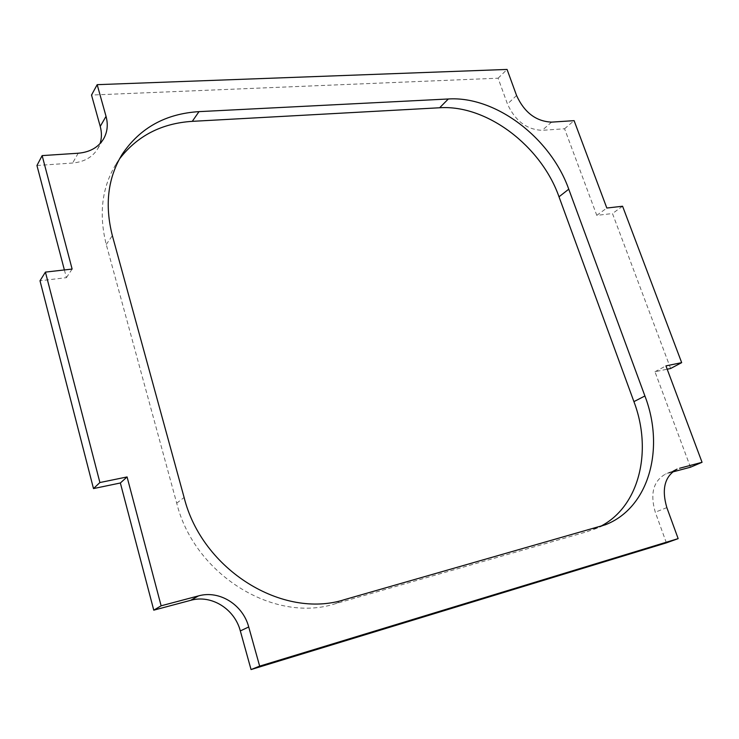 <?xml version="1.0" encoding="UTF-8"?>
<svg xmlns="http://www.w3.org/2000/svg" width="739" height="739" viewBox="0 0 739 739"><rect width="100%" height="100%" fill="white"/><g stroke="black" fill="none" stroke-linecap="round" stroke-linejoin="round"><path stroke-width="0.55" stroke-dasharray="3.69 2.77" d="M64.385 269.947L66.418 277.67L40.008 280.774M666.384 542.86L655.281 512.192C649.923 493.652 653.359 480.932 665.599 474.032L677.072 469.126M672.398 472.027L665.599 474.032M690.466 467.214L654.957 371.745L667.188 369.204M670.615 368.493L612.474 213.534L596.789 215.372L564.578 128.762L542.186 130.323C526.741 129.648 515.166 120.891 507.462 104.033L498.104 78.195L91.516 95.045M36.95 165.508L72.616 163.023C84.089 161.97 92.458 157.231 97.705 148.825L100.07 143.597M119.385 159.088L116.208 163.79C101.899 187.143 98.583 214.042 106.259 244.489L176.713 503.167C194.394 574.877 274.4 623.642 335.404 603.717L587.182 531.674L599.643 526.796M66.418 277.67L72.126 269.061M498.104 78.195L507.065 69.438M564.578 128.762L574.101 120.651M654.957 371.745L665.941 365.888M596.789 215.372L606.83 208.038M622.58 206.236L612.474 213.534M106.259 244.489L112.356 235.658M176.713 503.167L184.113 497.486M335.404 603.717L344.725 599.569M587.182 531.674L598.378 527.175M78.195 153.232L72.616 163.023M516.57 95.516L507.462 104.033M551.59 122.129L542.186 130.323M674.725 470.337L668.111 473.163M666.846 507.628L655.281 512.192M116.208 163.79L122.258 154.174M594.138 529.29L605.37 524.773M97.705 148.825L103.525 138.987"/><path stroke-width="1.11" d="M45.421 272.109L40.008 280.774L93.493 488.581L120.355 482.992L127.071 476.941L99.894 482.539L45.421 272.109L72.126 269.061L42.141 155.606L36.95 165.508L64.385 269.947M120.355 482.992L153.767 610.165L190.708 600.317C211.4 594.396 234.623 608.908 240.323 630.921L251.048 669.562L666.384 542.86L678.153 538.629L666.846 507.628C661.377 488.895 664.786 476.064 677.072 469.126L674.725 470.337M100.07 143.597C101.806 138.138 101.862 132.401 100.227 126.406L91.516 95.045L97.178 84.671L507.065 69.438L516.57 95.516C524.376 112.522 536.052 121.399 551.59 122.129L574.101 120.651L606.83 208.038L622.58 206.236L681.672 362.646L665.941 365.888L702.05 462.3L690.466 467.214L672.398 472.027M667.188 369.204L670.615 368.493L681.672 362.646M119.385 159.088C137.195 135.884 161.499 123.302 192.288 121.344L439.64 107.765L448.324 98.98C495.786 95.913 550.647 137.981 568.753 189.184L644.907 395.975C665.054 448.157 649.202 507.859 605.37 524.773L344.725 599.569C283.176 619.661 202.144 570.129 184.113 497.486L112.356 235.658C104.541 204.869 107.839 177.702 122.258 154.174C140.05 127.875 165.628 113.695 198.994 111.635L448.324 98.98M599.643 526.796C639.346 507.324 652.722 450.966 633.923 401.628L559.007 196.805C541.197 146.054 486.798 104.522 439.64 107.765M127.071 476.941L161.13 605.804L198.477 595.902L190.708 600.317M42.141 155.606L78.195 153.232C89.798 152.206 98.241 147.458 103.525 138.987C107.414 132.179 108.254 124.632 106.037 116.356L100.227 126.406M97.178 84.671L106.037 116.356M702.05 462.3L679.594 468.258M251.048 669.562L259.657 666.135L678.153 538.629M259.657 666.135L248.72 626.977C242.909 604.668 219.391 589.934 198.477 595.902M153.767 610.165L161.13 605.804M99.894 482.539L93.493 488.581M192.288 121.344L198.994 111.635M633.923 401.628L644.907 395.975M559.007 196.805L568.753 189.184M248.72 626.977L240.323 630.921"/></g></svg>
